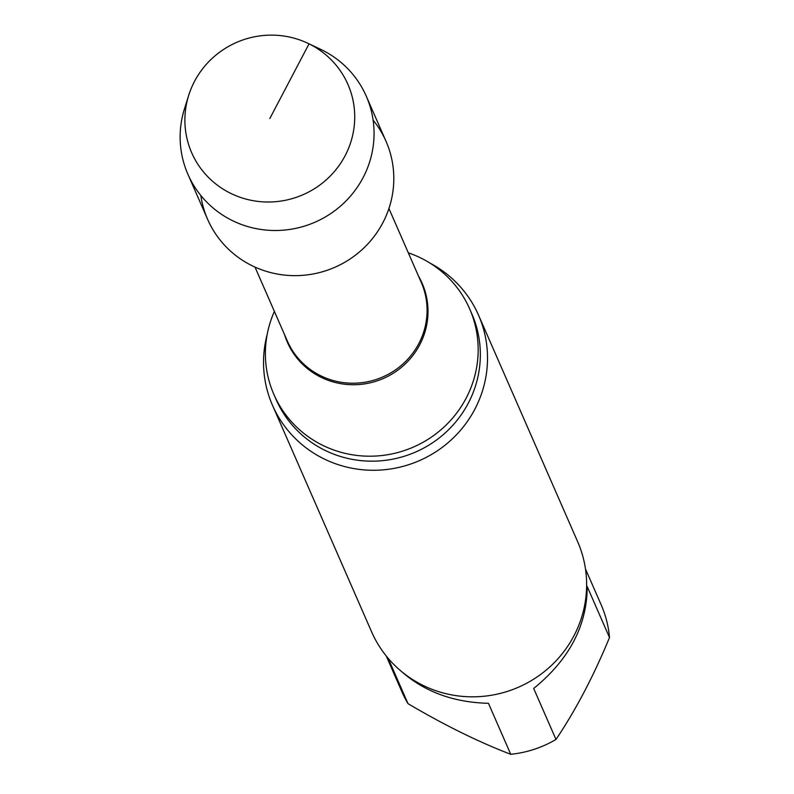 <?xml version="1.0" encoding="UTF-8"?>
<svg xmlns="http://www.w3.org/2000/svg" width="794" height="794" viewBox="0 0 794 794"><rect width="100%" height="100%" fill="white"/><g stroke="black" fill="none" stroke-linecap="round" stroke-linejoin="round"><path stroke-width="1.19" d="M388.197 658.365L408.007 703.653C444.253 725.061 478.494 741.943 510.75 754.3L488.449 703.315C453.394 702.412 424.284 691.693 401.109 671.158M587.203 586.538C587.054 625.632 569.209 659.606 533.687 688.467L555.989 739.452C575.749 710.074 593.594 676.101 609.504 637.522L587.203 586.538M200.832 195.493A97.364 94.863 -23.6 0 0 334.86 267.29A97.364 94.863 -23.6 0 0 373.111 120.122M274.387 311.417A106.823 104.083 -23.6 0 0 273.9 394.479A106.823 104.083 -23.6 0 0 413.495 447.032A106.823 104.083 -23.6 0 0 469.641 308.846A106.823 104.083 -23.6 0 0 420.919 258.05A106.823 104.083 -23.6 0 0 408.315 252.829M267.221 334.274A112.45 109.562 -23.6 0 0 272.501 405.307A112.45 109.562 -23.6 0 0 419.44 460.619A112.45 109.562 -23.6 0 0 478.544 315.168A112.45 109.562 -23.6 0 0 429.961 263.082M272.501 405.307L371.622 631.865A112.45 109.562 -23.6 0 0 518.551 687.177A112.45 109.562 -23.6 0 0 577.665 541.736L478.544 315.168M386.291 656.072L402.042 692.07A108.699 105.91 -23.6 0 0 408.007 703.653M510.75 754.3A108.699 105.91 -23.6 0 0 555.989 739.452M609.504 637.522A108.699 105.91 -23.6 0 0 601.217 604.939L585.466 568.941M188.704 95.349L184.496 108.718A97.364 94.863 -23.6 0 0 187.9 174.263L207.641 219.392A97.364 94.863 -23.6 0 0 334.86 267.29A97.364 94.863 -23.6 0 0 386.043 141.352L366.292 96.223A97.364 94.863 -23.6 0 0 320.468 49.238L307.794 43.243A85.276 83.092 -23.6 0 0 194.48 81.445A85.276 83.092 -23.6 0 0 188.704 95.349A85.276 83.092 -23.6 0 0 237.466 196.317A85.276 83.092 -23.6 0 0 345.122 155.703A85.276 83.092 -23.6 0 0 307.794 43.243M187.9 174.263A97.364 94.863 -23.6 0 0 315.119 222.151A97.364 94.863 -23.6 0 0 366.292 96.223M269.801 118.574L309.035 43.849L321.888 49.923M254.993 267.082L287.329 340.993A73.088 71.222 -23.6 0 0 382.837 376.942A73.088 71.222 -23.6 0 0 421.257 282.406L388.921 208.494M284.599 334.77A73.544 71.659 -23.6 0 0 383.482 378.42A73.544 71.659 -23.6 0 0 418.527 276.183M273.9 394.479L276.084 399.451A106.823 104.083 -23.6 0 0 415.669 452.004A106.823 104.083 -23.6 0 0 471.825 313.829L469.641 308.846"/></g></svg>
